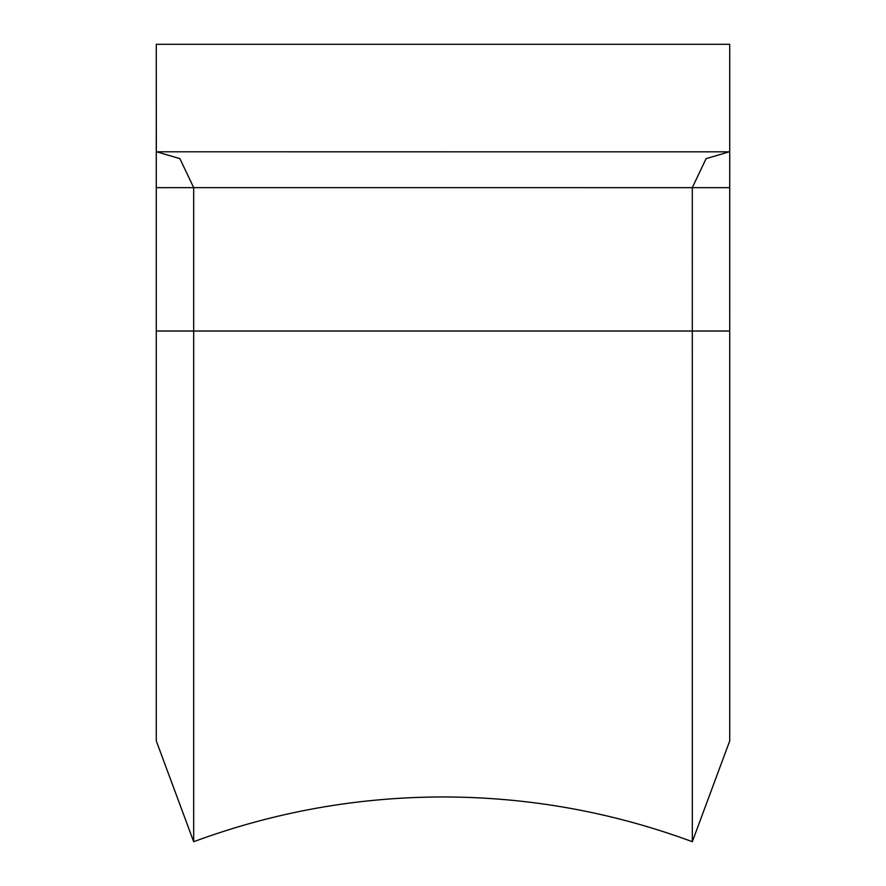 <?xml version="1.0" encoding="UTF-8"?>
<svg xmlns="http://www.w3.org/2000/svg" width="886" height="886" viewBox="0 0 886 886"><rect width="100%" height="100%" fill="white"/><g stroke="black" fill="none" stroke-linecap="round" stroke-linejoin="round"><path stroke-width="1.33" d="M729.311 151.816L706.098 158.638L692.298 187.644L692.32 841.7C611.872 811.986 528.765 797.068 443 796.946C357.235 797.068 274.128 811.986 193.68 841.7L193.68 187.644L156.279 187.655L156.279 44.3L156.324 151.849M692.32 841.7L729.721 740.895L729.721 331.021L156.279 331.021L156.279 740.895L193.68 841.7M156.678 151.816L179.891 158.638L193.702 187.644L729.721 187.655L729.721 331.021L729.732 151.827L156.29 151.805M156.279 331.021L156.279 187.655L156.279 331.021M156.279 151.816L156.279 44.3L729.721 44.3L729.71 151.805"/></g></svg>
